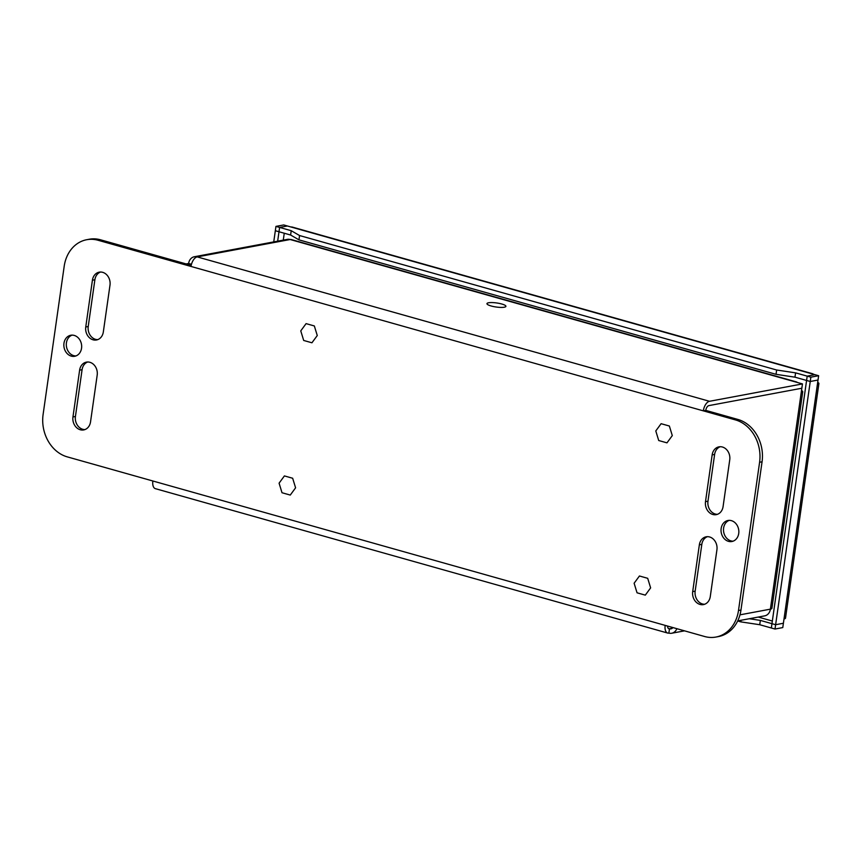 <?xml version="1.0" encoding="UTF-8"?>
<svg xmlns="http://www.w3.org/2000/svg" width="862" height="862" viewBox="0 0 862 862"><rect width="100%" height="100%" fill="white"/><g stroke="black" fill="none" stroke-linecap="round" stroke-linejoin="round"><path stroke-width="1.29" d="M672.92 627.579A4.461 3.685 79.4 0 1 670.916 628.851A4.461 3.685 79.4 0 1 669.483 628.786L668.869 633.096A8.932 4.644 105.7 0 1 667.673 633.053L155.375 488.657A8.932 4.644 -74.3 0 1 152.865 480.996L665.162 625.381A8.932 4.644 105.7 0 0 667.673 633.053M665.162 625.381L704.588 636.501A35.342 29.211 -100.6 0 0 715.945 637.05L718.412 636.587A35.342 29.211 -100.6 0 0 740.964 610.037L762.062 461.806A35.342 29.211 -100.6 0 0 737.883 419.438L705.784 410.387A4.461 2.327 -74.3 0 1 708.876 405.614L801.843 388.234L801.229 392.544A8.932 1.896 8.1 0 0 802.727 391.736L771.899 608.335A8.932 1.896 -171.9 0 1 770.402 609.154A8.932 7.381 79.4 0 1 770.326 609.606A8.932 7.381 79.4 0 1 764.702 615.856L737.71 620.899M667.554 626.06A4.461 2.327 105.7 0 0 668.88 628.764A4.461 2.327 105.7 0 0 669.483 628.786L672.231 628.269M191.375 264.677L189.823 264.968L100.574 239.808A35.342 29.211 -100.6 0 0 89.206 239.248L86.739 239.711A35.342 29.211 -100.6 0 1 98.096 240.272L191.019 266.455A8.932 4.644 -74.3 0 1 197.193 256.898A8.932 7.381 79.4 0 0 194.316 256.757A8.932 7.381 79.4 0 0 188.703 263.007A8.932 7.381 79.4 0 0 188.627 263.47L186.16 263.934L191.224 265.356M75.931 355.941A10.689 8.846 79.4 0 1 66.428 342.828A10.689 8.846 79.4 0 1 72.042 335.135M733.12 541.174A10.689 8.846 79.4 0 1 723.617 528.061A10.689 8.846 79.4 0 1 729.22 520.368M84.929 429.578A10.689 8.846 79.4 0 1 75.425 416.475L82.084 369.69A10.689 8.846 79.4 0 1 87.687 361.997M707.433 536.67A10.689 8.846 79.4 0 0 701.819 544.375L695.16 591.149L692.692 591.612L699.351 544.838A10.689 8.846 79.4 0 1 706.172 536.8A10.689 8.846 79.4 0 1 716.925 549.784L710.277 596.558A10.689 8.846 79.4 0 1 703.446 604.596A10.689 8.846 79.4 0 1 692.692 591.612M704.663 604.262A10.689 8.846 79.4 0 1 695.16 591.149M97.729 339.628A10.689 8.846 79.4 0 1 88.226 326.515L85.758 326.978L92.417 280.204A10.689 8.846 79.4 0 1 99.238 272.166A10.689 8.846 79.4 0 1 109.991 285.16L103.332 331.935A10.689 8.846 79.4 0 1 96.512 339.973A10.689 8.846 79.4 0 1 85.758 326.978M100.498 272.047A10.689 8.846 79.4 0 0 94.885 279.741L88.226 326.515M717.464 514.312A10.689 8.846 79.4 0 1 707.971 501.199L705.504 501.652A10.689 8.846 79.4 0 0 716.247 514.646A10.689 8.846 79.4 0 0 723.078 506.608L729.737 459.834A10.689 8.846 79.4 0 0 718.983 446.85A10.689 8.846 79.4 0 0 712.152 454.877L705.504 501.652M720.233 446.721A10.689 8.846 79.4 0 0 714.62 454.425L707.971 501.199M86.739 239.711A35.342 29.211 -100.6 0 0 64.197 266.261L43.1 414.503A35.342 29.211 -100.6 0 0 67.268 456.871L152.865 480.996M715.945 637.05A35.342 29.211 -100.6 0 0 738.497 610.501L759.594 462.269A35.342 29.211 -100.6 0 0 735.415 419.902L703.317 410.851A8.932 4.644 -74.3 0 1 709.491 401.293L802.457 383.913L795.12 381.844A8.932 4.644 -74.3 0 1 796.316 381.888A8.932 4.644 -74.3 0 1 797.35 382.469M738.723 533.481A10.689 8.846 79.4 0 1 731.903 541.508A10.689 8.846 79.4 0 1 721.149 528.525A10.689 8.846 79.4 0 1 727.97 520.486A10.689 8.846 79.4 0 1 738.723 533.481M81.545 348.248A10.689 8.846 79.4 0 1 74.714 356.275A10.689 8.846 79.4 0 1 63.96 343.291A10.689 8.846 79.4 0 1 70.792 335.253A10.689 8.846 79.4 0 1 81.545 348.248M79.616 370.154A10.689 8.846 79.4 0 1 86.437 362.126A10.689 8.846 79.4 0 1 97.191 375.11L90.532 421.884A10.689 8.846 79.4 0 1 83.711 429.922A10.689 8.846 79.4 0 1 72.958 416.928L79.616 370.154L82.084 369.69M669.365 426.022L661.111 423.695L655.788 430.946L658.719 440.525L666.972 442.852L672.295 435.601L669.365 426.022L672.295 435.601L666.972 442.852L658.719 440.525L655.788 430.946L661.111 423.695L669.365 426.022M647.696 578.316L639.442 575.988L634.12 583.24L637.05 592.808L645.304 595.136L650.627 587.884L647.696 578.316L650.627 587.884L645.304 595.136L637.05 592.808L634.12 583.24L639.442 575.988L647.696 578.316M314.339 325.955L306.085 323.627L300.763 330.879L303.693 340.458L311.936 342.785L317.27 335.533L314.339 325.955L317.27 335.533L311.936 342.785L303.693 340.458L300.763 330.879L306.085 323.627L314.339 325.955M292.66 478.248L284.406 475.921L279.083 483.173L282.014 492.741L290.268 495.068L295.591 487.817L292.66 478.248L295.591 487.817L290.268 495.068L282.014 492.741L279.083 483.173L284.406 475.921L292.66 478.248M191.019 266.455L703.317 410.851L705.784 410.387A4.461 2.327 105.7 0 1 708.876 405.614L801.843 388.234L802.457 383.913M504.313 307.206A9.579 2.036 8.1 0 0 505.919 306.333A9.579 2.036 8.1 0 0 499.346 303.424A9.579 2.036 8.1 0 0 488.571 302.767A9.579 2.036 8.1 0 0 486.955 303.639A9.579 2.036 8.1 0 0 493.538 306.56A9.579 2.036 8.1 0 0 504.313 307.206A9.579 2.036 8.1 0 1 493.538 306.56A9.579 2.036 8.1 0 1 486.955 303.639A9.579 2.036 8.1 0 1 488.571 302.767A9.579 2.036 -171.9 0 1 499.346 303.424A9.579 2.036 -171.9 0 1 505.919 306.333A9.579 2.036 -171.9 0 1 504.313 307.206M194.316 256.757L287.283 239.377A8.932 7.381 79.4 0 1 290.16 239.517A8.932 4.644 -74.3 0 1 291.345 239.561L796.316 381.888M188.627 263.47L191.483 264.278M676.864 628.689A8.932 7.381 79.4 0 1 671.735 633.236A8.932 7.381 79.4 0 1 668.869 633.096M802.727 391.736A8.932 1.896 8.1 0 0 801.509 390.54M737.667 620.985L740.803 621.868L741.029 620.284M807.198 376.134L810.862 377.168L818.631 375.713L814.956 374.679L807.198 376.134L771.35 627.999L775.013 629.034L775.628 624.713L783.396 623.258L782.782 627.579L818.631 375.713L810.862 377.168L775.013 629.034L782.782 627.579L775.013 629.034L759.734 624.724L740.803 621.868M759.734 624.724L760.349 620.403L749.293 618.733M775.628 624.713L760.349 620.403M817.402 384.355A8.932 1.896 8.1 0 0 817.65 384.301A8.932 1.896 8.1 0 0 818.9 383.536A8.932 1.896 8.1 0 0 817.682 382.34M784.011 618.938A8.932 1.896 8.1 0 0 784.269 618.894A8.932 1.896 8.1 0 0 785.508 618.129L818.9 383.536M813.523 374.28A8.932 4.644 105.7 0 0 812.489 373.688A8.932 4.644 105.7 0 0 811.293 373.645L818.631 375.713L818.016 380.034L810.248 381.489L794.969 377.179L776.037 374.323L298.952 239.851L290.613 235.024L275.334 230.714L275.948 226.394L291.227 230.704L290.613 235.024M812.489 373.688L292.24 227.062A8.932 4.644 105.7 0 0 291.044 227.018L811.293 373.645M273.739 241.91L275.948 226.394L279.611 227.428L287.38 225.984L283.706 224.95L275.948 226.394L283.706 224.95L291.044 227.018M810.248 381.489L810.862 377.168L795.583 372.858L776.651 370.003L776.037 374.323M291.227 230.704L299.567 235.541L776.651 370.003M299.567 235.541L298.952 239.851M795.583 372.858L794.969 377.179M279.611 227.428L277.661 241.177M772.341 621.039L758.237 617.063M283.275 240.132L284.255 233.236M668.362 628.463L669.483 628.786M98.096 240.272L100.574 239.808M795.12 381.844L290.16 239.517L197.193 256.898L709.491 401.293M735.415 419.902L737.883 419.438M759.594 462.269L762.062 461.806M738.497 610.501L740.964 610.037M714.62 454.425L712.152 454.877M94.885 279.741L92.417 280.204M701.819 544.375L699.351 544.838M75.425 416.475L72.958 416.928M739.962 614.843L770.402 609.154L801.229 392.544M671.735 633.236L684.525 630.844"/></g></svg>
